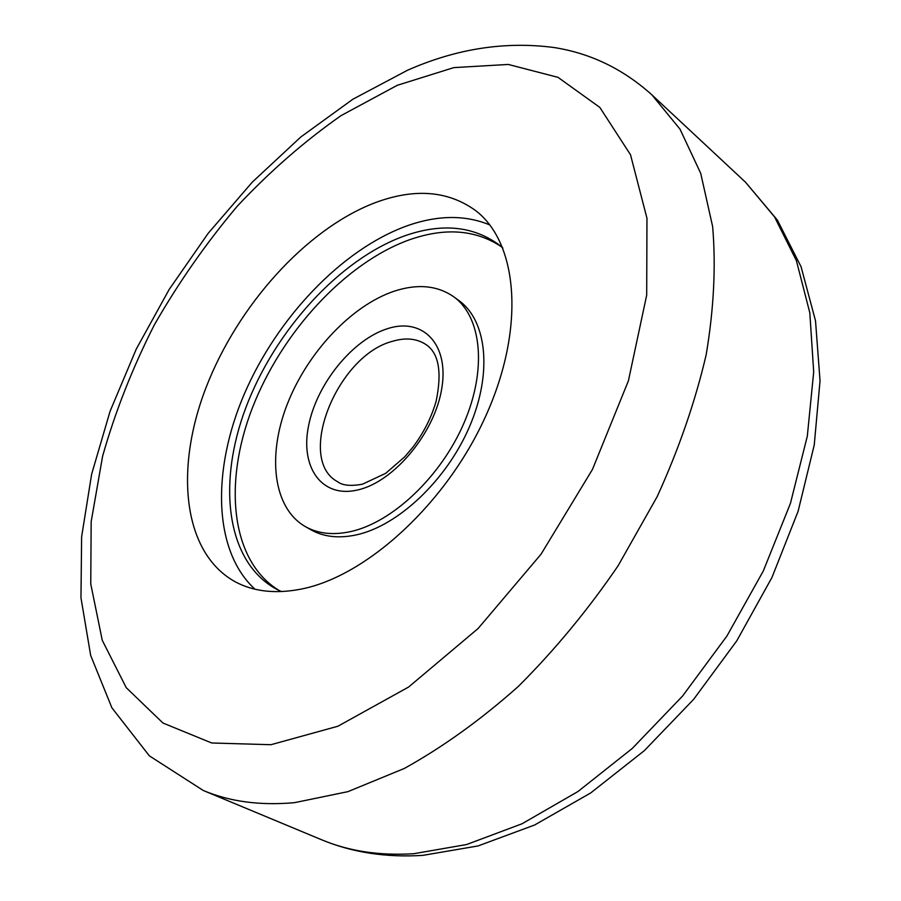 <?xml version="1.0" encoding="UTF-8"?>
<svg xmlns="http://www.w3.org/2000/svg" width="901" height="901" viewBox="0 0 901 901"><rect width="100%" height="100%" fill="white"/><g stroke="black" fill="none" stroke-linecap="round" stroke-linejoin="round"><path stroke-width="1.35" d="M254.949 589.198C213.064 550.804 211.724 469.883 244.317 393.985C277.069 317.974 341.231 250.028 406.036 226.207C436.951 215.046 464.882 214.629 489.806 224.935M300.754 589.175C275.717 593.984 254.138 591.653 236.006 582.204C182.926 553.755 174.298 469.928 205.912 387.892C237.56 305.664 305.901 229.271 374.793 202.826C414.336 188.005 447.943 190.584 475.615 210.575C517.974 242.774 525.61 327.604 485.999 415.474C446.671 503.332 366.369 576.64 300.754 589.175M305.405 526.635L311.082 529.856C323.707 536.94 338.776 538.618 356.278 534.901C398.062 525.902 446.614 480.21 469.556 426.578C492.656 372.935 486.878 320.542 458.913 300.562L453.642 296.711C437.267 285.437 417.456 283.59 394.233 291.181C351.187 305.642 307.207 352.809 287.16 404.493C267.056 456.109 273.228 508.198 305.405 526.635C318.008 533.707 333.066 535.374 350.568 531.613C392.363 522.524 440.994 476.663 464.038 422.896C487.238 369.117 481.562 316.656 453.642 296.711M501.226 246.626C475.469 229.62 444.857 227.345 409.381 239.812C345.207 262.923 281.686 332.289 252.325 408.063C222.998 483.679 231.005 561.728 279.423 590.651M502.893 248.079L498.681 244.565C472.608 225.813 441.13 222.964 404.256 235.994C339.418 259.511 275.222 330.262 246.097 407.015C216.972 483.6 226.264 562.021 276.494 589.186L281.427 591.574M270.942 744.71L337.898 726.24L408.592 687.046L478.093 628.515L541.062 554.183L592.453 469.444L628.402 380.841L646.693 295.123L646.963 218.256L630.509 154.758L599.818 107.399L557.989 77.34L508.288 64.444L453.822 67.62L397.307 85.291L341.107 115.587C304.425 141.266 269.771 171.517 237.154 206.34C206.138 243.18 178.533 282.666 154.375 324.81C132.481 367.923 115.227 411.701 102.613 456.165L91.17 521.656L90.753 583.927L102.252 640.284L126.275 687.722L162.957 723.03L211.712 742.987L270.942 744.71M203.311 790.504L149.363 755.86L111.893 707.814L90.663 655.41L80.966 597.78L81.619 536.838L91.643 474.151L110.125 411.126L136.242 349.115L169.185 289.435L208.154 233.348L252.314 182.103L300.844 136.963L352.865 99.234L407.455 70.278C456.334 48.677 505.213 41.097 554.07 47.528C590.572 53.272 623.165 69.028 651.851 94.819L680.018 129.17L700.719 173.341L712.646 226.601C716.002 266.189 713.851 308.874 706.193 354.656C695.268 401.553 678.926 448.889 657.178 496.631L618.041 565.873C587.812 610.09 554.554 650.297 518.266 686.494C480.92 719.685 442.965 746.997 404.403 768.418L347.955 791.641L294.559 802.656C260.288 805.731 229.868 801.687 203.311 790.504L321.556 839.743C348.755 851.175 379.445 855.837 413.649 853.731L466.617 844.53L522.028 823.773L577.958 791.528L632.22 748.494L682.586 696.023L726.916 636.038L763.327 570.941L790.425 503.411L807.307 436.208L813.693 371.933L809.819 312.827L796.416 260.727L774.545 216.904L745.499 182.193L777.349 220.058L801.057 266.719L815.518 320.824L820.034 380.83L814.245 444.993L798.106 511.284L771.988 577.406L736.725 640.904L693.612 699.379L644.305 750.668L590.662 792.97L534.642 824.989L478.116 845.926L422.817 855.376C385.91 857.684 352.156 852.47 321.556 839.743M392.307 341.355C336.985 355.636 295.415 459.533 337.74 481.81C342.583 485.526 350.849 486.315 362.517 484.175L385.684 473.329L404.718 456.841L413.086 446.952C423.842 432.48 431.523 417.231 436.129 401.204C442.143 372.147 438.821 353.305 426.162 344.678C416.814 338.461 405.529 337.357 392.307 341.355M358.159 489.851C394.311 481.607 434.924 432.638 441.805 388.218C449.227 343.675 422.434 317.096 387.419 328.696C352.471 339.666 316.735 383.939 308.592 425.666C299.954 467.495 321.882 498.76 358.159 489.851M651.851 94.819L745.499 182.193"/></g></svg>
